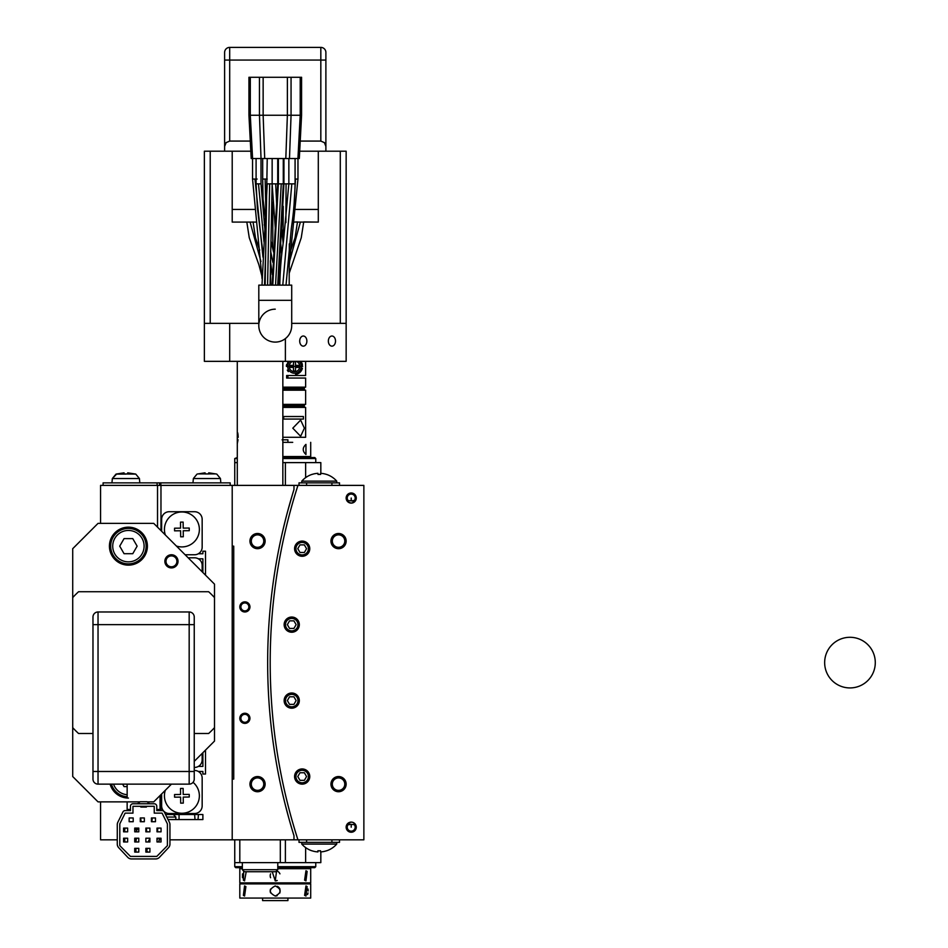 <?xml version="1.0" encoding="UTF-8"?>
<svg xmlns="http://www.w3.org/2000/svg" width="948" height="948" viewBox="0 0 948 948"><rect width="100%" height="100%" fill="white"/><g stroke="black" fill="none" stroke-linecap="round" stroke-linejoin="round"><path stroke-width="1.42" d="M292.707 442.349L282.848 442.349M310.707 442.349L310.707 456.533L282.848 456.533M305.955 454.507L305.955 444.375C302.341 447.752 302.341 451.13 305.955 454.507M237.296 443.569L237.284 485.388L234.749 485.388L234.749 458.559L237.284 457.54M282.848 457.54L314.748 457.54L315.767 458.559L315.767 462.612M234.749 462.612L237.284 462.612M282.848 462.612L320.827 462.612L320.827 473.325M282.848 361.342L282.848 485.388L299.011 485.388L299.011 482.864L339.514 482.864L339.514 485.388M305.635 477.638L305.635 462.612M285.384 485.388L285.384 462.612M169.941 839.833L232.213 839.833L232.213 485.388L297.945 485.388A579.773 579.773 0 0 0 297.945 839.833L232.213 839.833L232.213 779.078L233.741 779.078L233.741 546.155L232.213 546.155L232.213 485.388L159.537 485.388M233.741 548.691L233.741 546.155M233.741 779.078L233.741 776.542M293.987 839.833L293.987 835.733A582.297 582.297 0 0 1 293.987 489.5L293.987 485.388M285.384 839.833L285.384 862.621L234.749 862.621L234.749 866.673L235.768 867.693L242.344 867.693M320.827 851.897L320.827 862.621L285.384 862.621M305.635 862.621L305.635 847.595M234.749 839.833L234.749 862.621M239.808 839.833L239.808 862.621M280.324 839.833L280.324 862.621M264.492 544.152A7.596 7.596 0 0 0 260.593 534.139A7.596 7.596 0 0 0 250.58 538.026A7.596 7.596 0 0 0 254.479 548.039A7.596 7.596 0 0 0 264.492 544.152M240.01 605.535A5.06 5.06 0 0 0 244.88 611.981A5.06 5.06 0 0 0 246.267 602.051A5.06 5.06 0 0 0 240.01 605.535M264.492 781.081A7.596 7.596 0 0 0 254.479 777.194A7.596 7.596 0 0 0 250.58 787.196A7.596 7.596 0 0 0 260.593 791.094A7.596 7.596 0 0 0 264.492 781.081M240.01 719.71A5.06 5.06 0 0 0 244.88 723.383A5.06 5.06 0 0 0 249.739 716.913A5.06 5.06 0 0 0 243.482 713.453A5.06 5.06 0 0 0 240.01 719.71M286.853 514.337L285.941 517.881M285.111 521.139L284.388 524.043M283.464 527.894L286 517.62M286.877 514.278L287.825 510.699C294.792 486.324 294.792 486.336 287.825 510.711L290.752 500.283M293.299 491.728L291.593 497.416M288.82 818.16L289.804 821.667M290.74 824.902L291.581 827.794M292.292 830.187L293.299 833.505M291.522 827.592L289.839 821.786M288.856 818.29L285.099 804.046M285.04 803.821L284.293 800.787M283.334 796.794L283.12 795.905M283.049 795.621L283.381 796.995M283.808 798.773L284.388 801.167M248.696 717.221A3.97 3.97 0 0 0 243.778 714.496A3.97 3.97 0 0 0 241.053 719.414A3.97 3.97 0 0 0 245.97 722.139A3.97 3.97 0 0 0 248.696 717.221M263.236 781.626A6.233 6.233 0 0 0 255.024 778.438A6.233 6.233 0 0 0 251.836 786.65A6.233 6.233 0 0 0 260.048 789.838A6.233 6.233 0 0 0 263.236 781.626M248.696 608.012A3.97 3.97 0 0 0 245.97 603.094A3.97 3.97 0 0 0 241.053 605.819A3.97 3.97 0 0 0 243.778 610.737A3.97 3.97 0 0 0 248.696 608.012M263.236 543.607A6.233 6.233 0 0 0 260.048 535.395A6.233 6.233 0 0 0 251.836 538.582A6.233 6.233 0 0 0 255.024 546.795A6.233 6.233 0 0 0 263.236 543.607M311.916 474.427L311.928 474.462A23.25 23.25 -90 0 1 317.924 473.313L317.924 473.313A23.25 23.25 90 0 0 311.928 474.462L311.916 474.427A23.297 23.297 0 0 0 301.796 481.122L301.796 482.864M320.495 474.462L320.566 473.313A23.25 23.25 -90 0 1 320.59 473.313L320.59 474.462M311.928 850.771L311.904 850.759A23.25 23.25 -90 0 0 317.936 851.92L317.876 850.759A22.1 22.1 -90 0 0 320.507 850.759L320.566 851.92A23.25 23.25 -90 0 0 326.586 850.759L326.598 850.806A23.297 23.297 0 0 0 336.73 844.099L336.73 842.369M315.767 862.621L315.767 866.673L314.748 867.693L277.788 867.693M282.848 430.961L282.848 443.617M237.735 432.833L238.043 434.8M238.043 434.871L238.173 437.36M238.043 439.742L237.391 443.226M277.788 868.7L310.707 868.7L310.707 882.872L239.808 882.872L239.808 868.7L242.344 868.7M282.101 439.825L287.919 439.825L287.919 442.349M283.689 419.063L283.689 416.528M282.848 416.528L303.419 416.528L303.419 419.063L282.848 419.063M282.848 439.825L282.848 437.289L305.635 437.289L305.635 407.415L282.848 407.415M282.848 390.197L305.635 390.197L305.635 404.381L282.848 404.381L285.384 404.381L285.384 405.637M285.384 406.147L285.384 407.415M292.79 428.176L300.635 420.071L304.391 428.176L300.635 436.281L292.79 428.176M303.561 406.147L282.848 406.147M282.848 405.637L303.561 405.637M292.731 407.415L292.731 406.147M304.367 407.415L304.367 406.147M292.731 405.637L292.731 404.381M304.367 405.637L304.367 404.381M292.731 388.929L292.731 390.197M304.367 388.929L304.367 390.197M303.561 388.929L282.848 388.929M303.561 388.431L282.848 388.431M292.731 387.163L292.731 388.431M304.367 387.163L304.367 388.431M282.848 387.163L305.635 387.163L305.635 378.051L286.651 378.051L287.919 378.051L287.919 375.515M286.651 378.051L286.651 375.515L305.611 375.515L305.611 361.342M287.848 375.515L286.651 375.515M302.388 364.565A8.105 8.105 0 0 0 300.824 361.342L302.602 366.402L286.403 366.402L288.18 361.342M286.604 364.577A8.105 8.105 0 0 0 286.403 366.402M287.303 370.123A8.105 8.105 0 0 0 288.334 371.652M295.586 374.424A8.105 8.105 0 0 0 302.388 368.239M289.91 361.342A6.837 6.837 0 0 0 294.496 373.239A6.837 6.837 0 0 0 299.094 361.342M295.515 361.84L295.515 365.383L299.058 365.383L299.058 367.409L295.515 367.409L295.515 370.952L293.489 370.952L293.489 367.409L289.946 367.409L289.946 365.383L293.489 365.383L293.489 361.84L295.515 361.84M260.072 869.707L277.788 869.707L275.761 871.733L244.371 871.733L242.344 869.707L260.072 869.707M243.695 871.058L243.375 880.171L244.56 880.858L246.196 871.733M242.487 877.706L242.498 873.843M310.707 882.872L300.575 882.872L300.575 883.892M257.809 882.872L300.575 882.872M257.809 898.064L239.808 898.064L239.808 883.892L310.707 883.892L310.707 898.064L257.809 898.064L310.707 898.064M243.375 895.362L244.56 896.038L245.911 886.593L244.56 885.918L243.375 895.362M277.195 886.297A5.06 5.06 0 0 1 279.933 889.046L279.933 892.921M262.596 898.064L262.596 900.6L287.919 900.6L287.919 898.064M308.029 889.034L308.171 890.978M308.017 892.957L307.579 894.568M304.604 895.362L305.955 896.038L307.14 886.593L305.955 885.918L304.604 895.362M275.264 885.918C268.722 889.283 268.722 892.66 275.252 896.038C281.793 892.672 281.793 889.295 275.264 885.918A5.06 5.06 0 0 0 275.252 885.918M275.252 896.038A5.06 5.06 0 0 0 277.195 895.659M270.583 889.034A5.06 5.06 0 0 0 270.583 892.909M304.604 880.171L305.955 880.858L307.14 871.402L305.955 870.726L304.604 880.171M272.218 871.733L275.252 880.858L276.591 870.904M275.252 880.858A5.06 5.06 0 0 0 277.195 880.467M279.933 873.855A5.06 5.06 0 0 0 277.195 871.117M270.583 873.843A5.06 5.06 0 0 0 270.583 877.73M204.365 361.342L204.365 323.363L229.689 323.363L229.689 361.342L204.365 361.342M258.804 323.363L229.689 323.363M291.711 323.363L346.15 323.363L346.15 361.342L229.689 361.342M285.384 361.342L285.384 338.614M306.868 341.079A5.06 3.579 90 0 0 303.289 336.019A5.06 3.579 90 0 0 299.71 341.079A5.06 3.579 90 0 0 303.289 346.15A5.06 3.579 90 0 0 306.868 341.079M335.509 341.079A5.06 3.579 90 0 0 331.93 336.019A5.06 3.579 90 0 0 328.352 341.079A5.06 3.579 90 0 0 331.93 346.15A5.06 3.579 90 0 0 335.509 341.079M354.457 501.942L353.77 501.089A3.97 3.97 0 0 0 354.102 495.318A3.97 3.97 0 0 0 348.319 495.318A3.97 3.97 0 0 0 348.651 501.089L347.963 501.942L351.198 503.115L354.457 501.942M297.945 839.833L363.866 839.833L363.866 485.388L297.945 485.388M326.586 474.462L326.61 474.462A23.25 23.25 90 0 0 320.59 473.313L320.649 474.462A22.1 22.1 90 0 0 318.018 474.462L317.959 473.313M318.018 474.462A22.1 22.1 -90 0 1 319.298 474.427M336.73 482.864L336.73 481.122L301.796 481.122M320.566 474.462L320.566 473.313M339.514 839.833L339.514 842.369L331.919 842.369L331.919 839.833M306.595 839.833L306.595 842.369L331.919 842.369M306.595 842.369L299.011 842.369L299.011 839.833M317.936 851.92L317.936 850.771L317.959 851.92A23.25 23.25 90 0 1 317.936 851.92L318.007 850.771M320.507 850.771A22.1 22.1 90 0 1 319.203 850.806M320.59 851.92L320.59 851.92A23.25 23.25 90 0 0 326.586 850.771M301.796 842.369L301.796 844.099L336.73 844.099M289.543 620.845L293.927 620.845L296.12 624.637L293.927 628.441L289.543 628.441L287.351 624.637L289.543 620.845M291.735 618.416A6.221 6.221 0 0 1 297.968 624.637A6.221 6.221 0 0 1 291.735 630.87A6.221 6.221 0 0 1 285.514 624.637A6.221 6.221 0 0 1 291.735 618.416M299.983 544.887L304.367 544.887L306.56 548.691L304.367 552.483L299.983 552.483L297.791 548.691L299.983 544.887M302.175 542.457A6.221 6.221 0 0 1 308.396 548.691A6.221 6.221 0 0 1 302.175 554.912A6.221 6.221 0 0 1 295.942 548.691A6.221 6.221 0 0 1 302.175 542.457M299.983 772.75L304.367 772.75L306.56 776.542L304.367 780.346L299.983 780.346L297.791 776.542L299.983 772.75M302.175 770.321A6.221 6.221 0 0 1 308.396 776.542A6.221 6.221 0 0 1 302.175 782.775A6.221 6.221 0 0 1 295.942 776.542A6.221 6.221 0 0 1 302.175 770.321M289.543 696.792L293.927 696.792L296.12 700.596L293.927 704.388L289.543 704.388L287.351 700.596L289.543 696.792M291.735 694.363A6.221 6.221 0 0 1 297.968 700.596A6.221 6.221 0 0 1 291.735 706.817A6.221 6.221 0 0 1 285.514 700.596A6.221 6.221 0 0 1 291.735 694.363M353.77 501.089L348.141 500.58M351.21 822.117A5.06 5.06 0 0 0 346.15 827.177A5.06 5.06 0 0 0 351.21 832.237A5.06 5.06 0 0 0 356.27 827.177A5.06 5.06 0 0 0 351.21 822.117L347.963 823.291L348.651 824.132A3.97 3.97 0 0 0 348.319 829.903A3.97 3.97 0 0 0 354.102 829.903A3.97 3.97 0 0 0 353.77 824.132L354.457 823.291M348.651 824.132L354.279 824.653M299.331 700.596A7.596 7.596 0 0 0 291.735 693A7.596 7.596 0 0 0 284.139 700.596A7.596 7.596 0 0 0 291.735 708.192A7.596 7.596 0 0 0 299.331 700.596M309.771 776.542A7.596 7.596 0 0 0 302.175 768.947A7.596 7.596 0 0 0 294.579 776.542A7.596 7.596 0 0 0 302.175 784.138A7.596 7.596 0 0 0 309.771 776.542M345.83 781.958A7.596 7.596 0 0 0 338.555 776.542A7.596 7.596 0 0 0 331.267 786.295A7.596 7.596 0 0 0 340.723 791.414A7.596 7.596 0 0 0 345.83 781.958M345.83 543.275A7.596 7.596 0 0 0 338.555 533.499A7.596 7.596 0 0 0 336.362 548.371A7.596 7.596 0 0 0 345.83 543.275M309.771 548.691A7.596 7.596 0 0 0 302.175 541.095A7.596 7.596 0 0 0 294.579 548.691A7.596 7.596 0 0 0 302.175 556.286A7.596 7.596 0 0 0 309.771 548.691M299.331 624.637A7.596 7.596 0 0 0 291.735 617.041A7.596 7.596 0 0 0 284.139 624.637A7.596 7.596 0 0 0 291.735 632.233A7.596 7.596 0 0 0 299.331 624.637M351.21 492.984A5.06 5.06 0 0 0 346.15 498.056A5.06 5.06 0 0 0 351.21 503.115A5.06 5.06 0 0 0 356.27 498.056A5.06 5.06 0 0 0 351.21 492.984M349.634 824.63L348.141 824.653M351.21 498.056L351.21 500.615M352.786 500.603L354.279 500.58M351.21 827.177L351.21 824.618M332.582 785.928A6.233 6.233 0 0 0 340.344 790.111A6.233 6.233 0 0 0 344.515 782.349A6.233 6.233 0 0 0 336.765 778.178A6.233 6.233 0 0 0 332.582 785.928M332.582 539.305A6.233 6.233 0 0 0 336.765 547.055A6.233 6.233 0 0 0 344.515 542.884A6.233 6.233 0 0 0 340.344 535.122A6.233 6.233 0 0 0 332.582 539.305M291.711 285.135L258.804 285.135L258.804 300.326L291.711 300.326L291.711 325.638A16.46 16.46 0 0 1 275.252 342.098A16.46 16.46 0 0 1 258.804 325.638L258.804 300.326L291.711 300.326L291.711 285.135M301.061 115.253L300.208 115.253L300.208 77.274L301.583 77.274L301.583 115.253L299.307 158.541L251.208 158.541L248.933 115.253L248.933 77.274L250.308 77.274L250.296 115.253L248.933 115.253M297.933 158.541L300.208 115.253L250.296 115.253L252.583 158.541M261.032 158.541L259.456 115.253L259.456 77.274L250.308 77.274M285.81 158.541L287.374 115.253L287.374 77.274L263.141 77.274L263.141 115.253L264.705 158.541M300.208 77.274L291.06 77.274L291.06 115.253L289.484 158.541M259.456 77.274L263.141 77.274M287.374 77.274L291.06 77.274M275.252 309.178A16.46 16.46 0 0 0 258.958 323.363A16.46 16.46 0 0 1 275.252 309.178M256.007 222.093L250.082 222.093L260.949 261.529M261.98 276.437L258.863 264.658L249.265 237.77L246.824 222.093L232.213 222.093L250.082 222.093M303.692 221.915L318.303 222.093L300.374 222.093L289.59 261.293M297.459 221.915L294.508 222.093M232.213 222.093L232.213 151.206L250.817 151.206L224.617 151.206L224.617 52.46A5.06 5.06 0 0 1 229.689 47.4L320.827 47.4A5.06 5.06 0 0 1 325.887 52.46L325.887 146.407L324.406 142.638L320.827 141.074L320.827 47.4M299.698 151.206L325.887 151.206L299.698 151.206M296.06 209.437L318.303 209.437L318.303 151.206M318.303 209.437L318.303 222.093M229.689 47.4L229.689 141.074L226.11 142.638L224.617 146.407M325.887 146.407L325.887 151.206L346.15 151.206L346.15 323.363M229.689 141.074L250.284 141.074M300.232 141.074L320.827 141.074M204.365 323.363L204.365 151.206L232.213 151.206M210.219 151.206L210.219 323.363M340.296 323.363L340.296 151.206M298.253 222.093L302.898 222.093M247.618 222.093L252.263 222.093M287.919 387.163L287.919 388.431M287.919 388.929L287.919 390.197M216.014 473.953L208.726 472.827L216.014 473.953L208.726 472.827L208.726 473.953L205.076 473.953L205.076 472.827L197.788 473.953L205.076 472.827M208.726 472.827L208.726 473.953L206.901 473.905M165.544 814.522L202.884 814.522L202.884 819.582L168.057 819.582M198.357 771.482L202.884 771.482L202.884 774.018L205.503 774.018L202.884 774.018M205.503 575.14L205.503 551.215L202.884 551.215L202.884 553.75L198.357 553.75M205.503 750.093L205.503 774.018M205.503 551.215L202.884 551.215M160.248 482.864L230.186 482.864L230.186 485.388M160.828 485.388L160.828 482.864M103.095 485.388L103.095 482.864L160.117 482.864M174.551 528.202L180.57 528.143L180.511 522.123L183.142 522.087L183.201 528.119L189.233 528.048L189.256 530.69L183.237 530.75L183.296 536.769L180.665 536.805L180.606 530.773L174.574 530.844L174.551 528.202L174.574 530.844M165.331 534.968A17.467 17.467 0 0 1 181.815 511.979A17.467 17.467 0 0 1 199.376 529.446A17.467 17.467 0 0 1 176.387 546.024M198.013 819.582L198.44 814.522M161.053 839.833L159.264 839.833M160.97 838.222L160.97 839.833M160.97 485.388L160.97 530.607M160.97 810.599L160.97 794.625M194.624 814.522L195.004 819.582M180.606 797.114L174.574 797.173L174.551 794.543L180.57 794.483L180.511 788.463L183.142 788.428L183.201 794.46L189.233 794.388L189.256 797.019L183.237 797.09L183.296 803.11L180.665 803.146L180.606 797.114M193.048 782.337A17.467 17.467 0 0 1 181.909 813.254A17.467 17.467 0 0 1 165.331 790.265M174.551 794.543L174.574 797.173M185.133 554.758L194.565 554.758A7.596 7.596 0 0 0 202.161 547.162L202.161 519.314A7.596 7.596 0 0 0 194.565 511.719L169.242 511.719A7.596 7.596 0 0 0 161.646 519.314L161.646 531.283M161.646 793.95L161.646 805.907A7.596 7.596 0 0 0 169.242 813.503L194.565 813.503A7.596 7.596 0 0 0 202.161 805.907L202.161 778.059A7.596 7.596 0 0 0 194.565 770.463L194.245 770.463M175.842 819.582L175.842 817.058L166.801 817.058M198.357 766.422L202.884 766.422L202.884 752.712M198.357 558.81L202.884 558.81L202.884 572.521M157.534 527.171L157.534 485.388L100.571 485.388L100.571 523.367M100.571 801.866L100.571 839.833L117.279 839.833M124.449 839.833L123.584 839.833M157.534 485.388L159.608 485.388L159.537 482.864M202.161 571.798L202.161 565.399A7.596 7.596 0 0 0 194.565 557.803L188.166 557.803M194.245 767.43L194.565 767.43A7.596 7.596 0 0 0 202.161 759.834L202.161 753.435M134.995 473.953L127.707 472.827L134.995 473.953L127.707 472.827L127.707 473.953L124.058 473.953L135.777 474.107L139.427 478.539L139.806 482.864L139.427 478.539L112.338 478.539L111.959 482.864M116.77 473.953L124.058 472.827L116.77 473.953M116.77 473.905L112.338 478.539L116 474.107L125.883 474.107M127.707 472.827L127.707 473.953M124.058 473.953L124.058 472.827M139.581 801.866L98.035 801.866L72.712 776.542L72.712 548.691L98.035 523.367L153.73 523.367L214.497 584.134L214.497 741.099L194.245 761.351M147.639 801.866L153.73 801.866L171.458 784.138M110.11 784.138A18.984 18.984 0 0 0 128.418 798.062M128.418 527.171A18.984 18.984 0 0 0 109.423 546.155A18.984 18.984 0 0 0 128.418 565.138A18.984 18.984 0 0 0 147.402 546.155A18.984 18.984 0 0 0 128.418 527.171M171.458 554.758A6.577 6.577 0 0 0 164.869 561.346A6.577 6.577 0 0 0 171.458 567.923A6.577 6.577 0 0 0 178.034 561.346A6.577 6.577 0 0 0 171.458 554.758M171.458 566.786A5.439 5.439 0 0 0 176.897 561.346A5.439 5.439 0 0 0 171.458 555.907A5.439 5.439 0 0 0 166.007 561.346A5.439 5.439 0 0 0 171.458 566.786M127.151 796.758A17.728 17.728 0 0 1 111.437 784.138M127.151 794.72A15.701 15.701 0 0 1 113.559 784.138M122.636 784.138L124.058 786.615L127.151 786.615M128.418 563.882A17.728 17.728 0 0 1 110.691 546.155A17.728 17.728 0 0 1 128.418 528.427A17.728 17.728 0 0 1 146.134 546.155A17.728 17.728 0 0 1 128.418 563.882M128.418 530.453A15.701 15.701 0 0 1 144.108 546.155A15.701 15.701 0 0 1 128.418 561.856A15.701 15.701 0 0 1 112.717 546.155A15.701 15.701 0 0 1 128.418 530.453M124.058 538.618L119.709 546.155L124.058 553.703L132.767 553.703L137.128 546.155L132.767 538.618L124.058 538.618M159.702 838.222A16.46 16.46 0 0 1 158.411 841.966M148.172 841.966L148.777 840.532M135.967 841.409L136.453 838.222A2.453 2.453 0 0 0 136.453 841.966M141.122 817.958A3.117 3.117 0 0 0 141.122 821.715L140.731 818.634M124.757 841.303L124.792 838.826M125.314 841.966A2.453 2.453 0 0 1 125.314 838.222M146.466 828.434L146.691 831.834A3.117 3.117 0 0 1 146.691 828.09M157.569 831.432L157.712 828.268M157.83 831.834A3.117 3.117 0 0 1 157.83 828.09M151.917 821.134L152.249 817.982M152.261 821.715A3.117 3.117 0 0 1 152.261 817.958M135.919 851.458L135.919 848.97M136.453 852.086A2.453 2.453 0 0 1 136.453 848.341M146.715 850.214L147.592 848.341A2.453 2.453 0 0 0 147.592 852.086L146.715 850.214M124.662 830.981L124.935 828.493M125.314 831.834A2.453 2.453 0 0 1 125.314 828.09M151.431 821.715L151.431 817.958L155.484 817.958L155.484 821.715L151.431 821.715M146.395 806.298L146.395 807.056L140.825 807.056L140.825 806.298M145.862 841.966L145.862 838.222L149.914 838.222L149.914 841.966L145.862 841.966M123.584 831.834L123.584 828.09L127.636 828.09L127.636 831.834L123.584 831.834M157.001 841.966L157.001 838.222L161.053 838.222L161.053 841.966L157.001 841.966M123.584 841.966L123.584 838.222L127.636 838.222L127.636 841.966L123.584 841.966M145.862 831.834L145.862 828.09L149.914 828.09L149.914 831.834L145.862 831.834M157.001 831.834L157.001 828.09L161.053 828.09L161.053 831.834L157.001 831.834M140.292 821.715L140.292 817.958L144.345 817.958L144.345 821.715L140.292 821.715M134.723 852.086L134.723 848.341L138.775 848.341L138.775 852.086L134.723 852.086M134.723 831.834L134.723 828.09L138.775 828.09L138.775 831.834L134.723 831.834M134.723 841.966L134.723 838.222L138.775 838.222L138.775 841.966L134.723 841.966M129.153 821.715L129.153 817.958L133.206 817.958L133.206 821.715L129.153 821.715M145.862 852.086L145.862 848.341L149.914 848.341L149.914 852.086L145.862 852.086M117.801 822.319L122.908 812.009A2.536 2.536 0 0 1 125.172 810.599L130.445 810.599L130.445 806.298A2.536 2.536 0 0 1 132.969 803.762L154.24 803.762A2.536 2.536 0 0 1 156.776 806.298L156.776 810.599L162.037 810.599A2.536 2.536 0 0 1 164.3 812.009L169.408 822.319A5.06 5.06 0 0 1 169.941 824.57L169.941 844.158A5.06 5.06 0 0 1 168.566 847.63L159.406 857.359A5.06 5.06 0 0 1 155.721 858.947L131.488 858.947A5.06 5.06 0 0 1 127.802 857.359L118.654 847.63A5.06 5.06 0 0 1 117.279 844.158L117.279 824.57A5.06 5.06 0 0 1 117.801 822.319M167.405 823.883L162.084 813.123L154.24 813.123L154.24 806.298L132.969 806.298L132.969 813.123L125.124 813.123L119.803 823.883L119.803 845.663L130.445 856.423L156.776 856.423L167.405 845.663L167.405 823.883M149.677 803.762L147.023 801.735L140.185 801.735L137.531 803.762M156.776 809.462L160.058 809.462L160.058 795.538M130.445 809.462L127.151 809.462L127.151 801.866M127.151 798.026L127.151 784.138M194.245 779.078A5.06 5.06 0 0 1 189.173 784.138L98.035 784.138A5.06 5.06 0 0 1 92.975 779.078L92.975 617.041A5.06 5.06 0 0 1 98.035 611.981L189.173 611.981A5.06 5.06 0 0 1 194.245 617.041L194.245 779.078M194.245 733.503L208.643 733.503A96.21 96.21 0 0 0 214.497 727.661M72.712 597.572A96.21 96.21 0 0 1 78.566 591.73L208.643 591.73A96.21 96.21 0 0 1 214.497 597.572M92.975 733.503L78.566 733.503A96.21 96.21 0 0 1 72.712 727.661M234.749 458.559L237.284 458.559M282.848 458.559L315.767 458.559M315.767 866.673L277.788 866.673M242.344 866.673L234.749 866.673M296.12 361.342A5.321 5.321 0 0 1 294.496 371.723A5.321 5.321 0 0 1 292.873 361.342M306.595 482.864L306.595 485.388M331.919 485.388L331.919 482.864M283.938 158.541L283.938 183.865L275.678 183.865L276.875 208.714M280.525 242.202L281.817 254.111M265.57 256.055L264.528 285.135M275.678 183.865L269.67 183.865L267.573 285.135M261.008 158.541L261.008 183.865L258.496 183.865L264.03 242.048M258.496 183.865L256.09 183.865L257.382 207.908L263.153 254.277M278.368 158.541L278.368 183.865L277.717 183.865L272.147 285.135M295.077 158.541L295.077 183.865L291.83 183.865L282.788 285.135M291.83 183.865L288.856 183.865L283.618 239.726C283.345 243.411 280.371 258.247 279.79 285.135L279.767 281.639M285.881 222.65L286.071 183.865L283.286 183.865L277.717 285.135M289.507 183.865L286.071 183.865M269.67 183.865L267.229 183.865L261.992 285.135M281.248 183.865L275.524 285.135M264.231 224.664L265.096 228.243M270.618 251.066L272.858 262.359M267.253 179.054L265.132 179.054L266.009 215.682M265.132 179.054L262.679 179.054L263.224 207.091M257.133 179.054L255 179.054L262.963 257.169M255 179.054L252.547 179.054L262.051 278.629M271.483 222.093L272.799 222.093M232.213 209.437L254.455 209.437M271.815 209.437L272.799 209.437M325.887 60.056L224.617 60.056M290.799 250.177L295.029 237.77L297.459 222.093L300.374 222.093M289.211 265.558L297.968 179.054L295.515 179.054L293.998 205.728M197.788 473.905L216.014 473.905M216.784 474.107L220.446 478.539L193.356 478.539L197.018 474.107L193.356 478.539L192.977 482.864M157.084 485.388L157.084 482.864M194.245 771.482L189.173 771.482L189.173 611.981M189.173 784.138L189.173 771.482L92.975 771.482M194.245 624.637L92.975 624.637M98.035 611.981L98.035 784.138M875.288 662.616A25.312 25.312 0 0 0 849.965 637.293A25.312 25.312 0 0 0 824.653 662.616A25.312 25.312 0 0 0 849.965 687.928A25.312 25.312 0 0 0 875.288 662.616A25.312 25.312 0 0 0 849.965 637.293A25.312 25.312 0 0 0 824.653 662.616A25.312 25.312 0 0 0 849.965 687.928A25.312 25.312 0 0 0 875.288 662.616M237.284 361.342L237.284 443.617M300.575 867.693L300.575 868.7M300.575 457.54L300.575 456.533M277.788 862.621L277.788 869.707M242.344 862.621L242.344 869.707M249.94 882.872L249.94 883.892M336.73 481.122A23.297 23.297 0 0 0 326.598 474.427A23.297 23.297 0 0 0 326.598 474.427M301.796 844.099A23.297 23.297 0 0 0 311.916 850.806M281.592 229.191L283.085 242.415M272.147 158.541L272.147 184.007M272.147 184.208L275.37 229.179M278.973 264.516L279.79 285.135M265.736 219.498L261.008 183.865L264.954 230.127M283.938 183.865L278.368 285.135M295.077 183.865C294.496 210.752 291.522 225.577 291.249 229.262L286.012 285.135M283.073 243.849L283.239 206.32M289.187 285.135L289.294 243.873M272.147 183.865L270.073 285.135M265.156 285.135L267.229 158.541M278.368 183.865L272.799 285.135M270.915 240.78L273.534 252.026M272.313 274.659L270.37 260.712M256.09 184.149L256.09 158.541M277.717 158.541L277.717 183.865M288.856 158.541L288.856 183.865M283.286 158.541L283.286 183.865M272.799 248.732L272.799 202.185M259.716 250.177L255.486 237.77L253.057 221.915M289.199 273.237L301.251 237.77L303.692 222.093M270.761 285.135L270.358 261.364M262.679 158.541L262.679 179.054M252.547 158.541L252.547 179.054M297.968 158.541L297.968 179.054M179.054 819.582L179.054 814.522M175.842 817.058L173.318 814.522M220.446 478.539L220.825 482.864M134.995 473.905L135.777 474.107M134.723 840.224L136.251 841.777M135.671 831.834L137.922 828.611M146.585 828.09L145.862 828.718M157.001 839.81L158.162 838.222M157.783 828.161L157.001 829.227M149.914 838.968L148.729 840.592M151.633 819.771L151.585 821.715M134.995 848.341L135.659 850.854M145.862 850.652L147.568 852.074M134.723 829.761L138.775 828.315M160.058 809.462L160.058 810.599M127.151 809.462L127.151 810.599"/></g></svg>
